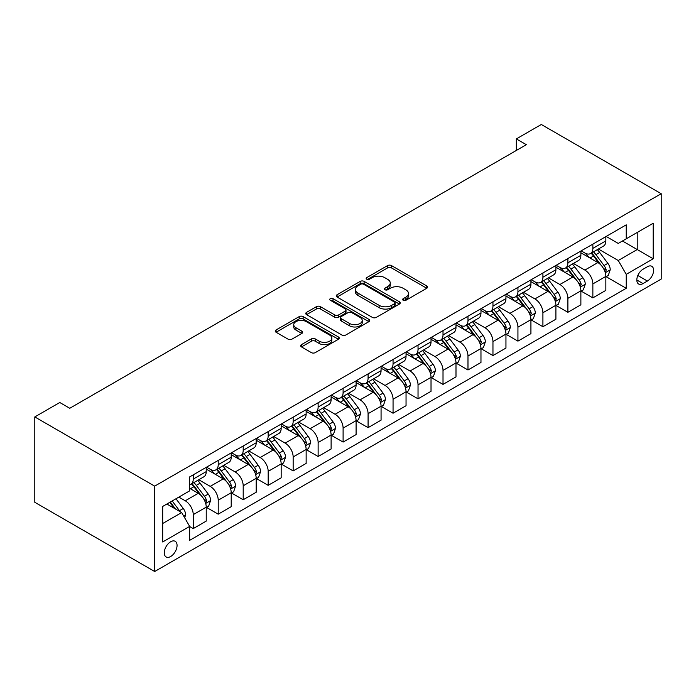 <?xml version="1.0" encoding="UTF-8"?>
<svg xmlns="http://www.w3.org/2000/svg" width="696" height="696" viewBox="0 0 696 696"><rect width="100%" height="100%" fill="white"/><g stroke="black" fill="none" stroke-linecap="round" stroke-linejoin="round"><path stroke-width="1.04" d="M403.202 300.272A1.94 1.122 0 0 0 405.951 300.272L426.787 288.24A2.775 1.601 0 0 0 427.596 287.109A2.775 1.601 0 0 0 426.787 285.978L391.483 265.594A2.775 1.601 0 0 0 387.559 265.594L366.722 277.626A1.94 1.122 0 0 0 366.157 278.417A1.94 1.122 0 0 0 366.722 279.209A1.94 1.122 0 0 0 369.472 279.209L372.169 277.66A8.874 5.124 0 0 1 384.723 277.66L387.663 279.357A8.874 5.124 0 0 1 390.256 282.976A8.874 5.124 0 0 1 387.663 286.604L384.966 288.161A1.94 1.122 0 0 0 384.392 288.953A1.94 1.122 0 0 0 384.966 289.745A1.94 1.122 0 0 0 387.707 289.745L390.404 288.188A8.874 5.124 0 0 1 402.958 288.188L405.899 289.884A8.874 5.124 0 0 1 408.5 293.512A8.874 5.124 0 0 1 405.899 297.131L403.202 298.688A1.94 1.122 0 0 0 402.636 299.48A1.94 1.122 0 0 0 403.202 300.272L403.202 298.688M170.668 556.513A9.039 5.22 120 0 0 176.575 548.544A9.039 5.22 120 0 0 175.192 541.297A9.039 5.22 120 0 0 170.668 541.749A9.039 5.22 120 0 0 164.761 549.71A9.039 5.22 120 0 0 166.153 556.957A9.039 5.22 120 0 0 170.668 556.513M301.464 344.633A2.775 1.601 0 0 0 300.655 345.764A2.775 1.601 0 0 0 301.464 346.895L311.364 352.62A2.775 1.601 0 0 0 315.288 352.62L338.43 339.256A2.775 1.601 0 0 0 339.248 338.125A2.775 1.601 0 0 0 338.43 336.986L303.134 316.61A2.775 1.601 0 0 0 299.21 316.61L276.068 329.974A2.775 1.601 0 0 0 275.251 331.105A2.775 1.601 0 0 0 276.068 332.236L288.031 339.143A2.775 1.601 0 0 0 291.955 339.143L301.855 333.428A2.775 1.601 0 0 0 302.664 332.288A2.775 1.601 0 0 0 301.855 331.157L295.922 327.729A7.421 4.28 0 0 1 293.747 324.701A7.421 4.28 0 0 1 298.332 320.743A7.421 4.28 0 0 1 306.414 321.674L329.66 335.089A7.421 4.28 0 0 1 331.827 338.125A7.421 4.28 0 0 1 327.25 342.084A7.421 4.28 0 0 1 319.16 341.153L315.288 338.917A2.775 1.601 0 0 0 311.364 338.917L301.464 344.633L301.464 346.895M661.2 193.706L541.314 124.488L516.336 138.913L526.333 144.681L69.765 408.274L59.778 402.505L34.8 416.93L154.686 486.139L661.2 193.706L661.2 279.07L154.686 571.512L154.686 486.139M372.36 317.402A2.775 1.601 0 0 0 376.284 317.402L399.426 304.039A2.775 1.601 0 0 0 400.243 302.908A2.775 1.601 0 0 0 399.426 301.777L364.121 281.393A2.775 1.601 0 0 0 360.206 281.393L337.064 294.756A2.775 1.601 0 0 0 336.246 295.887A2.775 1.601 0 0 0 337.064 297.018L372.36 317.402M331.07 300.698A1.94 1.122 0 0 1 333.036 300.968L333.036 298.662L368.932 319.386A2.775 1.601 0 0 1 369.741 320.517A2.775 1.601 0 0 1 368.932 321.648L345.79 335.011A2.775 1.601 0 0 1 341.866 335.011L306.562 314.627L306.562 312.365A2.775 1.601 0 0 0 305.753 313.496A2.775 1.601 0 0 0 306.562 314.627M306.562 312.365L316.462 306.64A2.775 1.601 0 0 1 320.386 306.64L334.706 314.914A2.775 1.601 0 0 0 338.63 314.914L345.199 311.121A2.775 1.601 0 0 0 346.008 309.981A2.775 1.601 0 0 0 345.199 308.85L330.296 300.246A1.94 1.122 0 0 1 329.721 299.454A1.94 1.122 0 0 1 330.922 298.419A1.94 1.122 0 0 1 333.036 298.662M647.41 266.733L643.017 269.265A8.761 5.055 120 0 0 637.292 276.991A8.761 5.055 120 0 0 638.641 284.003A8.761 5.055 120 0 0 643.017 283.577L647.41 281.036A8.761 5.055 120 0 0 653.135 273.319A8.761 5.055 120 0 0 651.795 266.298A8.761 5.055 120 0 0 647.41 266.733M606.155 236.449L618.239 243.426L626.235 238.815L626.235 224.851L189.651 476.917L189.651 490.871L162.681 506.444L162.681 541.975L189.651 526.402L189.651 540.357L626.235 288.301L626.235 274.346L618.239 260.504L598.377 249.029M626.235 238.815L653.205 223.242L653.205 258.773L626.235 274.346M34.8 416.93L34.8 502.295L154.686 571.512M516.336 138.913L516.336 150.449M622.433 241.007L637.223 249.542L637.223 232.473L653.205 223.242M618.239 260.504L637.223 249.542L653.205 258.773M162.681 523.514L181.656 512.56L166.875 504.026M189.651 526.515L193.244 528.595L193.244 514.64A11.301 6.525 -120 0 0 185.258 500.789L178.863 497.101M193.244 528.595L206.234 521.095L206.234 507.14A11.301 6.525 -120 0 0 198.247 493.29L189.651 488.331M206.538 507.428L218.222 514.17L218.222 500.215A11.301 6.525 -120 0 0 210.236 486.373L198.76 479.744M218.222 514.17L231.211 506.679L231.211 492.716A11.301 6.525 -120 0 0 223.216 478.874L206.234 469.069M231.516 493.003L243.2 499.754L243.2 485.799A11.301 6.525 -120 0 0 235.205 471.949L223.729 465.328M243.2 499.754L256.189 492.255L256.189 478.3A11.301 6.525 -120 0 0 248.194 464.458L231.211 454.653M256.485 478.587L268.178 485.338L268.178 471.375A11.301 6.525 -120 0 0 260.182 457.533L248.707 450.904M268.178 485.338L281.167 477.839L281.167 463.875A11.301 6.525 -120 0 0 273.171 450.034L256.189 440.229M281.462 464.162L293.155 470.914L293.155 456.959A11.301 6.525 -120 0 0 285.16 443.117L273.685 436.488M293.155 470.914L306.144 463.414L306.144 449.459A11.301 6.525 -120 0 0 298.149 435.618L281.167 425.813M306.44 449.747L318.133 456.498L318.133 442.534A11.301 6.525 -120 0 0 310.138 428.692L298.662 422.072M318.133 456.498L331.113 448.998L331.113 435.035A11.301 6.525 -120 0 0 323.127 421.193L306.144 411.388M331.418 435.331L343.102 442.073L343.102 428.118A11.301 6.525 -120 0 0 335.115 414.277L323.64 407.647M343.102 442.073L356.091 434.574L356.091 420.619A11.301 6.525 -120 0 0 348.096 406.777L331.113 396.972M356.395 420.906L368.08 427.657L368.08 413.694A11.301 6.525 -120 0 0 360.084 399.852L348.609 393.231M368.08 427.657L381.069 420.158L381.069 406.194A11.301 6.525 -120 0 0 373.073 392.353L356.091 382.548M381.365 406.49L393.057 413.233L393.057 399.278A11.301 6.525 -120 0 0 385.062 385.436L373.587 378.807M393.057 413.233L406.046 405.733L406.046 391.778A11.301 6.525 -120 0 0 398.051 377.937L381.069 368.132M406.342 392.065L418.035 398.817L418.035 384.853A11.301 6.525 -120 0 0 410.04 371.012L398.564 364.391M418.035 398.817L431.024 391.317L431.024 377.363A11.301 6.525 -120 0 0 423.029 363.512L406.046 353.707M431.32 377.65L443.013 384.392L443.013 370.437A11.301 6.525 -120 0 0 435.017 356.596L423.542 349.966M443.013 384.392L455.993 376.901L455.993 362.938A11.301 6.525 -120 0 0 448.007 349.096L431.024 339.291M456.298 363.225L467.982 369.976L467.982 356.021A11.301 6.525 -120 0 0 459.995 342.171L448.52 335.55M467.982 369.976L480.971 362.477L480.971 348.522A11.301 6.525 -120 0 0 472.984 334.68L455.993 324.867M481.275 348.809L492.959 355.56L492.959 341.597A11.301 6.525 -120 0 0 484.973 327.755L473.498 321.126M492.959 355.56L505.948 348.061L505.948 334.097A11.301 6.525 -120 0 0 497.953 320.256L480.971 310.451M506.244 334.385L517.937 341.136L517.937 327.181A11.301 6.525 -120 0 0 509.942 313.339L498.467 306.71M517.937 341.136L530.926 333.636L530.926 319.681A11.301 6.525 -120 0 0 522.931 305.84L505.948 296.035M531.222 319.969L542.915 326.72L542.915 312.756A11.301 6.525 -120 0 0 534.919 298.915L523.444 292.294M542.915 326.72L555.904 319.22L555.904 305.257A11.301 6.525 -120 0 0 547.909 291.415L530.926 281.61M556.2 305.553L567.893 312.295L567.893 298.34A11.301 6.525 -120 0 0 559.897 284.499L548.422 277.869M567.893 312.295L580.873 304.796L580.873 290.841A11.301 6.525 -120 0 0 572.886 276.999L555.904 267.194M581.177 291.128L592.862 297.879L592.862 283.916A11.301 6.525 -120 0 0 584.875 270.074L573.4 263.453M592.862 297.879L605.851 290.38L605.851 276.416A11.301 6.525 -120 0 0 597.864 262.575L580.873 252.77M581.177 250.865L584.875 253.005A11.301 6.525 -120 0 0 590.521 253.561A11.301 6.525 -120 0 0 592.862 248.385L592.862 244.122M556.2 265.289L559.897 267.421A11.301 6.525 -120 0 0 565.552 267.986A11.301 6.525 -120 0 0 567.893 262.81L567.893 258.538M531.222 279.705L534.919 281.845A11.301 6.525 -120 0 0 540.575 282.402A11.301 6.525 -120 0 0 542.915 277.225L542.915 272.962M506.244 294.13L509.942 296.261A11.301 6.525 -120 0 0 515.597 296.818A11.301 6.525 -120 0 0 517.937 291.65L517.937 287.378M481.275 308.546L484.973 310.686A11.301 6.525 -120 0 0 490.619 311.243A11.301 6.525 -120 0 0 492.959 306.066L492.959 301.794M456.298 322.97L459.995 325.102A11.301 6.525 -120 0 0 465.641 325.658A11.301 6.525 -120 0 0 467.982 320.491L467.982 316.219M431.32 337.386L435.017 339.517A11.301 6.525 -120 0 0 440.672 340.083A11.301 6.525 -120 0 0 443.013 334.906L443.013 330.635M406.342 351.811L410.04 353.942A11.301 6.525 -120 0 0 415.695 354.499A11.301 6.525 -120 0 0 418.035 349.322L418.035 345.059M381.365 366.226L385.062 368.358A11.301 6.525 -120 0 0 390.717 368.923A11.301 6.525 -120 0 0 393.057 363.747L393.057 359.475M356.395 380.642L360.084 382.783A11.301 6.525 -120 0 0 365.739 383.339A11.301 6.525 -120 0 0 368.08 378.163L368.08 373.9M331.418 395.067L335.115 397.199A11.301 6.525 -120 0 0 340.762 397.764A11.301 6.525 -120 0 0 343.102 392.587L343.102 388.316M306.44 409.483L310.138 411.623A11.301 6.525 -120 0 0 315.784 412.18A11.301 6.525 -120 0 0 318.133 407.003L318.133 402.74M281.462 423.907L285.16 426.039A11.301 6.525 -120 0 0 290.815 426.596A11.301 6.525 -120 0 0 293.155 421.428L293.155 417.156M256.485 438.323L260.182 440.464A11.301 6.525 -120 0 0 265.837 441.02A11.301 6.525 -120 0 0 268.178 435.844L268.178 431.581M231.507 452.748L235.205 454.88A11.301 6.525 -120 0 0 240.86 455.436A11.301 6.525 -120 0 0 243.2 450.268L243.2 445.997M206.538 467.164L210.236 469.295A11.301 6.525 -120 0 0 215.882 469.861A11.301 6.525 -120 0 0 218.222 464.684L218.222 460.413M606.155 276.712L626.235 288.301M590.521 253.561L603.51 246.062A11.301 6.525 -120 0 0 605.851 240.886L605.851 236.623M565.552 267.986L578.533 260.487A11.301 6.525 -120 0 0 580.873 255.31L580.873 251.038M540.575 282.402L553.564 274.903A11.301 6.525 -120 0 0 555.904 269.726L555.904 265.463M515.597 296.818L528.586 289.327A11.301 6.525 -120 0 0 530.926 284.151L530.926 279.879M490.619 311.243L503.608 303.743A11.301 6.525 -120 0 0 505.948 298.567L505.948 294.304M465.641 325.658L478.63 318.159A11.301 6.525 -120 0 0 480.971 312.991L480.971 308.72M440.672 340.083L453.653 332.584A11.301 6.525 -120 0 0 455.993 327.407L455.993 323.144M415.695 354.499L428.684 347A11.301 6.525 -120 0 0 431.024 341.832L431.024 337.56M390.717 368.923L403.706 361.424A11.301 6.525 -120 0 0 406.046 356.248L406.046 351.976M365.739 383.339L378.728 375.84A11.301 6.525 -120 0 0 381.069 370.663L381.069 366.4M340.762 397.764L353.751 390.265A11.301 6.525 -120 0 0 356.091 385.088L356.091 380.816M315.784 412.18L328.773 404.68A11.301 6.525 -120 0 0 331.113 399.504L331.113 395.241M290.815 426.596L303.795 419.105A11.301 6.525 -120 0 0 306.144 413.929L306.144 409.657M265.837 441.02L278.826 433.521A11.301 6.525 -120 0 0 281.167 428.345L281.167 424.082M240.86 455.436L253.849 447.937A11.301 6.525 -120 0 0 256.189 442.769L256.189 438.497M215.882 469.861L228.871 462.362A11.301 6.525 -120 0 0 231.211 457.185L231.211 452.922M189.651 484.738A11.301 6.525 -120 0 0 190.904 484.277L203.893 476.777A11.301 6.525 -120 0 0 206.234 471.61L206.234 467.338M190.904 484.277A11.301 6.525 -120 0 0 193.244 479.1L193.244 474.837M181.656 512.56L189.651 526.402M403.976 300.55L405.899 299.437A8.874 5.124 0 0 0 408.5 295.817L408.5 293.512M390.256 282.976L390.256 285.282A8.874 5.124 0 0 1 387.663 288.91L385.741 290.014M426.752 288.266L391.483 267.908A2.775 1.601 0 0 0 387.559 267.908L367.497 279.488M399.391 304.065L364.121 283.698A2.775 1.601 0 0 0 360.206 283.698L337.099 297.044M394.528 303.7A1.94 1.122 0 0 0 395.093 302.908A1.94 1.122 0 0 0 394.528 302.116L363.538 284.22A1.94 1.122 0 0 0 360.789 284.22L357.944 285.865A8.874 5.124 0 0 0 355.351 289.493A8.874 5.124 0 0 0 357.944 293.112L379.129 305.344A8.874 5.124 0 0 0 391.683 305.344L394.528 303.7L394.528 306.005A1.94 1.122 0 0 0 395.093 305.213L395.093 302.908M355.351 289.493L355.351 291.798A8.874 5.124 0 0 0 357.944 295.417L357.944 293.112M394.528 306.005L391.683 307.649A8.874 5.124 0 0 1 379.129 307.649L357.944 295.417M306.597 314.644L316.462 308.954L316.462 306.64M346.008 309.981L346.008 312.295A2.775 1.601 0 0 1 345.199 313.426L338.63 317.219A2.775 1.601 0 0 1 334.706 317.219L320.386 308.954A2.775 1.601 0 0 0 316.462 308.954M333.036 300.968L368.897 321.665M349.566 323.483A7.421 4.28 0 0 0 357.648 324.414A7.421 4.28 0 0 0 362.225 320.456A7.421 4.28 0 0 0 360.058 317.428L351.871 312.704A2.775 1.601 0 0 0 347.948 312.704L341.371 316.497A2.775 1.601 0 0 0 340.561 317.628A2.775 1.601 0 0 0 341.371 318.759L349.566 323.483L349.566 325.798A7.421 4.28 0 0 0 357.648 326.72A7.421 4.28 0 0 0 362.225 322.761L362.225 320.456M340.561 317.628L340.561 319.934A2.775 1.601 0 0 0 341.371 321.065L341.371 318.759M349.566 325.798L341.371 321.065M331.827 338.125L331.827 340.431A7.421 4.28 0 0 1 327.25 344.389A7.421 4.28 0 0 1 319.16 343.459L315.288 341.223A2.775 1.601 0 0 0 311.364 341.223L301.499 346.921M293.747 324.701L293.747 327.016A7.421 4.28 0 0 0 295.922 330.043L295.922 327.729M301.82 333.445L295.922 330.043M338.395 339.274L303.134 318.916A2.775 1.601 0 0 0 299.21 318.916L276.103 332.253M605.851 276.886L608.252 275.494L610.244 269.726A7.491 4.324 -120 0 0 607.86 263.349L599.691 252.457A21.62 12.484 -120 0 0 597.333 249.629M589.216 257.59A21.62 12.484 -120 0 0 584.788 252.952M605.172 272.293L606.207 270.048A7.491 4.324 -120 0 0 604.058 265.541L595.898 254.649A21.62 12.484 -120 0 0 593.54 251.821M591.53 252.979A17.939 10.362 60 0 1 594.471 256.328L601.379 265.55M591.139 253.205A21.62 12.484 60 0 1 593.497 256.032L598.925 263.279M580.873 291.302L583.274 289.919L585.275 284.151A7.491 4.324 -120 0 0 582.883 277.774L574.722 266.873A21.62 12.484 -120 0 0 572.356 264.054M564.238 272.005A21.62 12.484 -120 0 0 559.81 267.377M580.194 286.717L581.23 284.464A7.491 4.324 -120 0 0 579.089 279.966L570.92 269.065A21.62 12.484 -120 0 0 568.562 266.237M566.553 267.403A17.939 10.362 60 0 1 569.493 270.753L576.41 279.975M566.161 267.629A21.62 12.484 60 0 1 568.528 270.448L573.948 277.695M555.904 305.718L558.296 304.335L560.297 298.567A7.491 4.324 -120 0 0 557.905 292.19L549.744 281.297A21.62 12.484 -120 0 0 547.387 278.47M539.261 286.43A21.62 12.484 -120 0 0 534.841 281.793M555.217 301.133L556.252 298.889A7.491 4.324 -120 0 0 554.112 294.382L545.942 283.49A21.62 12.484 -120 0 0 543.585 280.662M541.575 281.819A17.939 10.362 60 0 1 544.524 285.169L551.432 294.391M541.192 282.045A21.62 12.484 60 0 1 543.55 284.873L548.979 292.12M530.926 320.143L533.319 318.759L535.32 312.991A7.491 4.324 -120 0 0 532.927 306.614L524.767 295.713A21.62 12.484 -120 0 0 522.409 292.885M514.292 300.846A21.62 12.484 -120 0 0 509.863 296.218M530.239 315.558L531.274 313.304A7.491 4.324 -120 0 0 529.134 308.806L520.973 297.905A21.62 12.484 -120 0 0 518.607 295.078M516.597 296.244A17.939 10.362 60 0 1 519.547 299.593L526.454 308.815M516.215 296.461A21.62 12.484 60 0 1 518.572 299.289L524.001 306.536M505.948 334.558L508.35 333.175L510.342 327.407A7.491 4.324 -120 0 0 507.958 321.03L499.789 310.138A21.62 12.484 -120 0 0 497.431 307.31M489.314 315.262A21.62 12.484 -120 0 0 484.886 310.634M505.27 329.974L506.305 327.729A7.491 4.324 -120 0 0 504.156 323.222L495.996 312.321A21.62 12.484 -120 0 0 493.638 309.502M491.62 310.66A17.939 10.362 60 0 1 494.569 314.009L501.477 323.231M491.237 310.886A21.62 12.484 60 0 1 493.595 313.713L499.023 320.952M480.971 348.983L483.372 347.6L485.364 341.832A7.491 4.324 -120 0 0 482.98 335.455L474.811 324.553A21.62 12.484 -120 0 0 472.453 321.726M464.336 329.686A21.62 12.484 -120 0 0 459.908 325.049M480.292 344.398L481.327 342.145A7.491 4.324 -120 0 0 479.179 337.647L471.018 326.746A21.62 12.484 -120 0 0 468.66 323.918M466.651 325.084A17.939 10.362 60 0 1 469.591 328.434L476.499 337.656M466.259 325.302A21.62 12.484 60 0 1 468.617 328.129L474.046 335.376M455.993 363.399L458.394 362.016L460.395 356.248A7.491 4.324 -120 0 0 458.003 349.87L449.833 338.969A21.62 12.484 -120 0 0 447.476 336.151M439.359 344.102A21.62 12.484 -120 0 0 434.93 339.474M455.315 358.814L456.35 356.57A7.491 4.324 -120 0 0 454.21 352.063L446.04 341.162A21.62 12.484 -120 0 0 443.683 338.343M441.673 339.5A17.939 10.362 60 0 1 444.613 342.85L451.521 352.072M441.281 339.726A21.62 12.484 60 0 1 443.648 342.545L449.068 349.792M431.024 377.824L433.417 376.44L435.418 370.663A7.491 4.324 -120 0 0 433.025 364.295L424.865 353.394A21.62 12.484 -120 0 0 422.507 350.566M414.381 358.527A21.62 12.484 -120 0 0 409.961 353.89M430.337 373.23L431.372 370.985A7.491 4.324 -120 0 0 429.232 366.488L421.063 355.586A21.62 12.484 -120 0 0 418.705 352.759M416.695 353.925A17.939 10.362 60 0 1 419.644 357.274L426.552 366.496M416.312 354.142A21.62 12.484 60 0 1 418.67 356.97L424.099 364.217M406.046 392.24L408.439 390.856L410.44 385.088A7.491 4.324 -120 0 0 408.047 378.711L399.887 367.81A21.62 12.484 -120 0 0 397.529 364.991M389.403 372.943A21.62 12.484 -120 0 0 384.984 368.315M405.359 387.655L406.394 385.41A7.491 4.324 -120 0 0 404.254 380.903L396.094 370.002A21.62 12.484 -120 0 0 393.727 367.183M391.717 368.341A17.939 10.362 60 0 1 394.667 371.69L401.575 380.912M391.335 368.567A21.62 12.484 60 0 1 393.692 371.386L399.121 378.633M381.069 406.664L383.47 405.272L385.462 399.504A7.491 4.324 -120 0 0 383.07 393.127L374.909 382.235A21.62 12.484 -120 0 0 372.551 379.407M364.434 387.368A21.62 12.484 -120 0 0 360.006 382.73M380.39 402.07L381.417 399.826A7.491 4.324 -120 0 0 379.276 395.319L371.116 384.427A21.62 12.484 -120 0 0 368.758 381.599M366.74 382.765A17.939 10.362 60 0 1 369.689 386.106L376.597 395.337M366.357 382.983A21.62 12.484 60 0 1 368.715 385.81L374.144 393.057M356.091 421.08L358.492 419.697L360.485 413.929A7.491 4.324 -120 0 0 358.101 407.551L349.931 396.65A21.62 12.484 -120 0 0 347.574 393.832M339.457 401.783A21.62 12.484 -120 0 0 335.028 397.155M355.412 416.495L356.448 414.25A7.491 4.324 -120 0 0 354.299 409.744L346.138 398.843A21.62 12.484 -120 0 0 343.78 396.015M341.771 397.181A17.939 10.362 60 0 1 344.711 400.531L351.619 409.753M341.379 397.407A21.62 12.484 60 0 1 343.737 400.226L349.166 407.473M331.113 435.496L333.514 434.113L335.507 428.345A7.491 4.324 -120 0 0 333.123 421.967L324.954 411.075A21.62 12.484 -120 0 0 322.596 408.248M314.479 416.208A21.62 12.484 -120 0 0 310.051 411.571M330.435 430.911L331.47 428.666A7.491 4.324 -120 0 0 329.321 424.16L321.16 413.267A21.62 12.484 -120 0 0 318.803 410.44M316.793 411.597A17.939 10.362 60 0 1 319.734 414.947L326.642 424.168M316.402 411.823A21.62 12.484 60 0 1 318.759 414.651L324.188 421.898M306.144 449.921L308.537 448.537L310.538 442.769A7.491 4.324 -120 0 0 308.145 436.392L299.985 425.491A21.62 12.484 -120 0 0 297.618 422.663M289.501 430.624A21.62 12.484 -120 0 0 285.082 425.995M305.457 445.336L306.492 443.082A7.491 4.324 -120 0 0 304.352 438.584L296.183 427.683A21.62 12.484 -120 0 0 293.825 424.856M291.815 426.022A17.939 10.362 60 0 1 294.756 429.371L301.673 438.593M291.433 426.248A21.62 12.484 60 0 1 293.79 429.067L299.219 436.314M281.167 464.336L283.559 462.953L285.56 457.185A7.491 4.324 -120 0 0 283.168 450.808L275.007 439.915A21.62 12.484 -120 0 0 272.649 437.088M264.524 445.04A21.62 12.484 -120 0 0 260.104 440.411M280.479 459.752L281.515 457.507A7.491 4.324 -120 0 0 279.374 453L271.205 442.108A21.62 12.484 -120 0 0 268.847 439.28M266.838 440.438A17.939 10.362 60 0 1 269.787 443.787L276.695 453.009M266.455 440.664A21.62 12.484 60 0 1 268.813 443.491L274.241 450.73M256.189 478.761L258.581 477.378L260.582 471.61A7.491 4.324 -120 0 0 258.19 465.233L250.029 454.331A21.62 12.484 -120 0 0 247.672 451.504M239.555 459.464A21.62 12.484 -120 0 0 235.126 454.836M255.502 474.176L256.537 471.923A7.491 4.324 -120 0 0 254.397 467.425L246.236 456.524A21.62 12.484 -120 0 0 243.878 453.696M241.86 454.862A17.939 10.362 60 0 1 244.809 458.212L251.717 467.434M241.477 455.08A21.62 12.484 60 0 1 243.835 457.907L249.264 465.154M231.211 493.177L233.612 491.794L235.605 486.025A7.491 4.324 -120 0 0 233.221 479.648L225.052 468.747A21.62 12.484 -120 0 0 222.694 465.928M214.577 473.88A21.62 12.484 -120 0 0 210.149 469.252M230.533 488.592L231.568 486.347A7.491 4.324 -120 0 0 229.419 481.841L221.258 470.94A21.62 12.484 -120 0 0 218.901 468.121M216.882 469.278A17.939 10.362 60 0 1 219.832 472.627L226.739 481.85M216.499 469.504A21.62 12.484 60 0 1 218.857 472.332L224.286 479.57M206.234 507.602L208.635 506.218L210.627 500.45A7.491 4.324 -120 0 0 208.243 494.073L200.074 483.172A21.62 12.484 -120 0 0 197.716 480.344M205.555 503.017L206.59 500.763A7.491 4.324 -120 0 0 204.441 496.265L196.281 485.364A21.62 12.484 -120 0 0 193.923 482.537M191.913 483.703A17.939 10.362 60 0 1 194.854 487.052L201.762 496.274M191.522 483.92A21.62 12.484 60 0 1 193.88 486.748L199.308 493.995M184.657 517.754L185.658 514.866A7.491 4.324 -120 0 0 183.266 508.489L175.984 498.762M180.151 511.69A7.491 4.324 -120 0 0 179.472 510.681L172.182 500.955M170.311 502.042L175.54 509.028M169.789 502.338L174.226 508.263M185.258 500.789L198.247 493.29M210.236 486.373L223.216 478.874M235.205 471.949L248.194 464.458M260.182 457.533L273.171 450.034M285.16 443.117L298.149 435.618M310.138 428.692L323.127 421.193M335.115 414.277L348.096 406.777M360.084 399.852L373.073 392.353M385.062 385.436L398.051 377.937M410.04 371.012L423.029 363.512M435.017 356.596L448.007 349.096M459.995 342.171L472.984 334.68M484.973 327.755L497.953 320.256M509.942 313.339L522.931 305.84M534.919 298.915L547.909 291.415M559.897 284.499L572.886 276.999M584.875 270.074L597.864 262.575M592.862 248.385L605.851 240.886M592.862 283.916L605.851 276.416M567.893 298.34L580.873 290.841M567.893 262.81L580.873 255.31M542.915 312.756L555.904 305.257M542.915 277.225L555.904 269.726M517.937 327.181L530.926 319.681M517.937 291.65L530.926 284.151M492.959 341.597L505.948 334.097M492.959 306.066L505.948 298.567M467.982 356.021L480.971 348.522M467.982 320.491L480.971 312.991M443.013 370.437L455.993 362.938M443.013 334.906L455.993 327.407M418.035 384.853L431.024 377.363M418.035 349.322L431.024 341.832M393.057 399.278L406.046 391.778M393.057 363.747L406.046 356.248M368.08 413.694L381.069 406.194M368.08 378.163L381.069 370.663M343.102 428.118L356.091 420.619M343.102 392.587L356.091 385.088M318.133 442.534L331.113 435.035M318.133 407.003L331.113 399.504M293.155 456.959L306.144 449.459M293.155 421.428L306.144 413.929M268.178 471.375L281.167 463.875M268.178 435.844L281.167 428.345M243.2 485.799L256.189 478.3M243.2 450.268L256.189 442.769M218.222 500.215L231.211 492.716M218.222 464.684L231.211 457.185M193.244 514.64L206.234 507.14M193.244 479.1L206.234 471.61M637.832 275.503L647.41 281.036M636.823 280.001L643.017 283.577M405.899 299.437L405.899 297.131M384.966 289.745L384.966 288.161M387.663 288.91L387.663 286.604M366.722 279.209L366.722 277.626M387.559 267.908L387.559 265.594M391.483 267.908L391.483 265.594M426.787 288.24L426.787 285.978M337.064 297.018L337.064 294.756M360.206 283.698L360.206 281.393M364.121 283.698L364.121 281.393M399.426 304.039L399.426 301.777M379.129 307.649L379.129 305.344M391.683 307.649L391.683 305.344M320.386 308.954L320.386 306.64M334.706 317.219L334.706 314.914M338.63 317.219L338.63 314.914M345.199 313.426L345.199 311.121M368.932 321.648L368.932 319.386M311.364 341.223L311.364 338.917M315.288 341.223L315.288 338.917M319.16 343.459L319.16 341.153M301.855 333.428L301.855 331.157M276.068 332.236L276.068 329.974M299.21 318.916L299.21 316.61M303.134 318.916L303.134 316.61M338.43 339.256L338.43 336.986M605.294 272.702L610.201 269.874M595.898 254.649L599.691 252.457M590.008 258.042L593.497 256.032M604.058 265.541L607.86 263.349M603.467 268.465L606.207 270.048M580.316 287.126L585.223 284.29M570.92 269.065L574.722 266.873M565.039 272.467L568.528 270.448M579.089 279.966L582.883 277.774M578.489 282.889L581.23 284.464M555.338 301.542L560.245 298.715M545.942 283.49L549.744 281.297M540.061 286.882L543.55 284.873M554.112 294.382L557.905 292.19M553.52 297.305L556.252 298.889M530.369 315.967L535.268 313.13M520.973 297.905L524.767 295.713M515.083 301.307L518.572 299.289M529.134 308.806L532.927 306.614M528.542 311.73L531.274 313.304M505.392 330.382L510.298 327.555M495.996 312.321L499.789 310.138M490.106 315.723L493.595 313.713M504.156 323.222L507.958 321.03M503.565 326.146L506.305 327.729M480.414 344.807L485.321 341.971M471.018 326.746L474.811 324.553M465.128 330.148L468.617 328.129M479.179 337.647L482.98 335.455M478.587 340.57L481.327 342.145M455.436 359.223L460.343 356.395M446.04 341.162L449.833 338.969M440.15 344.564L443.648 342.545M454.21 352.063L458.003 349.87M453.609 354.986L456.35 356.57M430.459 373.648L435.365 370.811M421.063 355.586L424.865 353.394M415.181 358.988L418.67 356.97M429.232 366.488L433.025 364.295M428.64 369.411L431.372 370.985M405.481 388.064L410.388 385.236M396.094 370.002L399.887 367.81M390.204 373.404L393.692 371.386M404.254 380.903L408.047 378.711M403.663 383.827L406.394 385.41M380.512 402.488L385.41 399.652M371.116 384.427L374.909 382.235M365.226 387.82L368.715 385.81M379.276 395.319L383.07 393.127M378.685 398.243L381.417 399.826M355.534 416.904L360.441 414.068M346.138 398.843L349.931 396.65M340.248 402.245L343.737 400.226M354.299 409.744L358.101 407.551M353.707 412.667L356.448 414.25M330.556 431.32L335.463 428.492M321.16 413.267L324.954 411.075M315.271 416.66L318.759 414.651M329.321 424.16L333.123 421.967M328.73 427.083L331.47 428.666M305.579 445.745L310.486 442.908M296.183 427.683L299.985 425.491M290.302 431.085L293.79 429.067M304.352 438.584L308.145 436.392M303.752 441.508L306.492 443.082M280.601 460.16L285.508 457.333M271.205 442.108L275.007 439.915M265.324 445.501L268.813 443.491M279.374 453L283.168 450.808M278.783 455.923L281.515 457.507M255.632 474.585L260.53 471.749M246.236 456.524L250.029 454.331M240.346 459.925L243.835 457.907M254.397 467.425L258.19 465.233M253.805 470.348L256.537 471.923M230.654 489.001L235.561 486.173M221.258 470.94L225.052 468.747M215.369 474.341L218.857 472.332M229.419 481.841L233.221 479.648M228.827 484.764L231.568 486.347M205.677 503.425L210.584 500.589M196.281 485.364L200.074 483.172M190.391 488.766L193.88 486.748M204.441 496.265L208.243 494.073M203.85 499.189L206.59 500.763M183.709 516.11L185.606 515.014M179.472 510.681L183.266 508.489"/></g></svg>
